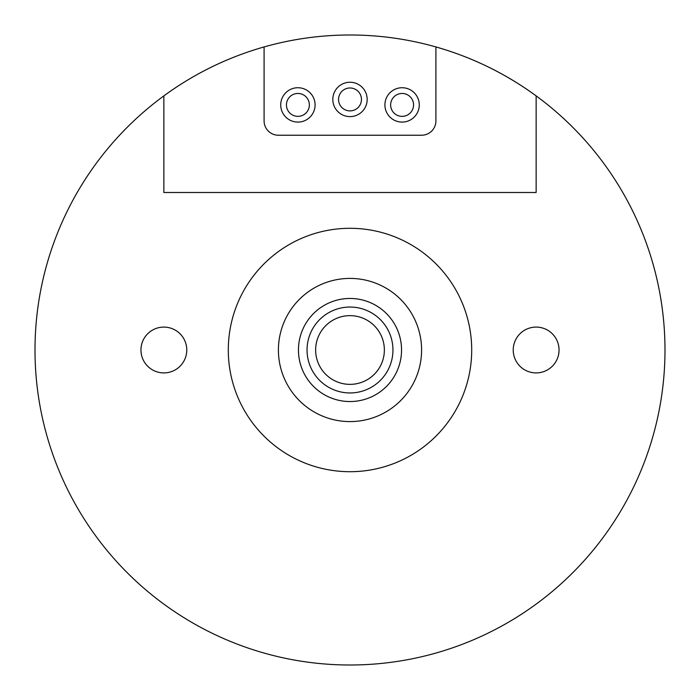 <?xml version="1.0" encoding="UTF-8"?>
<svg xmlns="http://www.w3.org/2000/svg" width="700" height="700" viewBox="0 0 700 700"><rect width="100%" height="100%" fill="white"/><g stroke="black" fill="none" stroke-linecap="round" stroke-linejoin="round"><path stroke-width="1.05" d="M293.527 94.325A11.454 11.454 0 0 1 308.49 100.538A11.454 11.454 0 0 1 302.277 115.491A11.454 11.454 0 0 0 308.49 100.538A11.454 11.454 0 0 0 293.527 94.325A11.454 11.454 0 0 1 308.49 100.538A11.454 11.454 0 0 1 302.277 115.491A11.454 11.454 0 0 1 287.315 109.279A11.454 11.454 0 0 1 293.527 94.325M304.465 120.785A17.185 17.185 0 0 1 282.021 111.466A17.185 17.185 0 0 1 291.34 89.031A17.185 17.185 0 0 1 313.784 98.35A17.185 17.185 0 0 1 304.465 120.785M334.18 106.146A17.185 17.185 0 0 1 343.289 83.615A17.185 17.185 0 0 1 365.82 92.724A17.185 17.185 0 0 1 356.711 115.246A17.185 17.185 0 0 1 334.18 106.146M360.544 94.955A11.454 11.454 0 0 0 345.529 88.891A11.454 11.454 0 0 0 339.456 103.906A11.454 11.454 0 0 0 354.471 109.979A11.454 11.454 0 0 0 360.544 94.955M419.178 106.724A17.185 17.185 0 0 1 400.277 121.992A17.185 17.185 0 0 1 385.009 103.093A17.185 17.185 0 0 1 403.909 87.824A17.185 17.185 0 0 1 419.178 106.724A17.185 17.185 0 0 1 400.277 121.992A17.185 17.185 0 0 1 385.009 103.093M390.705 103.696A11.454 11.454 0 0 0 400.89 116.296A11.454 11.454 0 0 0 413.49 106.12A11.454 11.454 0 0 0 403.305 93.52A11.454 11.454 0 0 0 390.705 103.696M392.954 350A42.954 42.954 0 0 1 350 392.954A42.954 42.954 0 0 1 307.046 350A42.954 42.954 0 0 1 350 307.046A42.954 42.954 0 0 1 392.954 350A42.954 42.954 0 0 0 350 307.046A42.954 42.954 0 0 0 307.046 350M228.296 350A121.704 121.704 0 0 0 350 471.704A121.704 121.704 0 0 0 471.704 350A121.704 121.704 0 0 0 350 228.296A121.704 121.704 0 0 0 228.296 350M559.046 350A22.907 22.907 0 0 0 536.139 327.092A22.907 22.907 0 0 0 513.231 350A22.907 22.907 0 0 0 536.139 372.908A22.907 22.907 0 0 0 559.046 350M186.769 350A22.907 22.907 0 0 0 163.861 327.092A22.907 22.907 0 0 0 140.954 350A22.907 22.907 0 0 0 163.861 372.908A22.907 22.907 0 0 0 186.769 350M35 350A315 315 0 0 0 350 665A315 315 0 0 0 435.908 46.944L435.908 120.907A14.315 14.315 0 0 1 421.592 135.231L278.408 135.231A14.315 14.315 0 0 1 264.092 120.907L264.092 46.944A315 315 0 0 0 35 350M421.592 350A71.593 71.593 0 0 0 350 278.408A71.593 71.593 0 0 0 278.408 350A71.593 71.593 0 0 0 350 421.592A71.593 71.593 0 0 0 421.592 350M536.139 95.874A315 315 0 0 0 163.861 95.874L163.861 192.5L536.139 192.5L536.139 95.874M315.639 350A34.361 34.361 0 0 0 350 384.361A34.361 34.361 0 0 0 384.361 350A34.361 34.361 0 0 0 350 315.639A34.361 34.361 0 0 0 315.639 350M298.454 350A51.546 51.546 0 0 1 350 298.454A51.546 51.546 0 0 1 401.546 350A51.546 51.546 0 0 1 350 401.546A51.546 51.546 0 0 1 298.454 350"/></g></svg>
